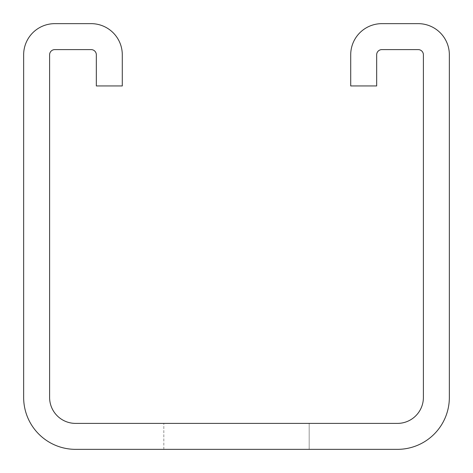 <?xml version="1.0" encoding="UTF-8"?>
<svg xmlns="http://www.w3.org/2000/svg" width="473" height="473" viewBox="0 0 473 473"><rect width="100%" height="100%" fill="white"/><g stroke="black" fill="none" stroke-linecap="round" stroke-linejoin="round"><path stroke-width="0.35" stroke-dasharray="2.37 1.77" d="M309.182 449.35L309.182 423.394L163.818 423.394L309.182 423.394L163.818 423.394L309.182 423.394L163.818 423.394L309.182 423.394L163.818 423.394L309.182 423.394L163.818 423.394L309.182 423.394L163.818 423.394L309.182 423.394L309.182 449.35L309.182 423.394L309.182 449.35L309.182 423.394L309.182 449.35L163.818 449.35L309.182 449.35L163.818 449.35L309.182 449.35L163.818 449.35L309.182 449.35L163.818 449.35L309.182 449.35L163.818 449.35L309.182 449.35L163.818 449.35L309.182 449.35L309.182 423.394L309.182 449.35M122.288 54.797A31.147 31.147 0 0 0 91.141 23.65L54.797 23.65A31.147 31.147 0 0 0 23.65 54.797L23.65 397.438A51.912 51.912 0 0 0 75.562 449.35L397.438 449.35A51.912 51.912 0 0 0 449.35 397.438L449.35 54.797A31.147 31.147 0 0 0 418.203 23.65L381.859 23.65A31.147 31.147 0 0 0 350.712 54.797L350.712 85.95L376.668 85.95L376.668 54.797A5.191 5.191 0 0 1 381.859 49.606L418.203 49.606A5.191 5.191 0 0 1 423.394 54.797L423.394 397.438A25.956 25.956 0 0 1 397.438 423.394L75.562 423.394A25.956 25.956 0 0 1 49.606 397.438L49.606 54.797A5.191 5.191 0 0 1 54.797 49.606L91.141 49.606A5.191 5.191 0 0 1 96.332 54.797L96.332 85.95L122.288 85.95L122.288 54.797M163.818 449.35L163.818 423.394L163.818 449.35"/><path stroke-width="0.71" d="M122.288 54.797A31.147 31.147 0 0 0 91.141 23.65L54.797 23.65A31.147 31.147 0 0 0 23.65 54.797L23.65 397.438A51.912 51.912 0 0 0 75.562 449.35L397.438 449.35A51.912 51.912 0 0 0 449.35 397.438L449.35 54.797A31.147 31.147 0 0 0 418.203 23.65L381.859 23.65A31.147 31.147 0 0 0 350.712 54.797L350.712 85.95L376.668 85.95L376.668 54.797A5.191 5.191 0 0 1 381.859 49.606L418.203 49.606A5.191 5.191 0 0 1 423.394 54.797L423.394 397.438A25.956 25.956 0 0 1 397.438 423.394L75.562 423.394A25.956 25.956 0 0 1 49.606 397.438L49.606 54.797A5.191 5.191 0 0 1 54.797 49.606L91.141 49.606A5.191 5.191 0 0 1 96.332 54.797L96.332 85.95L122.288 85.95L122.288 54.797"/></g></svg>
